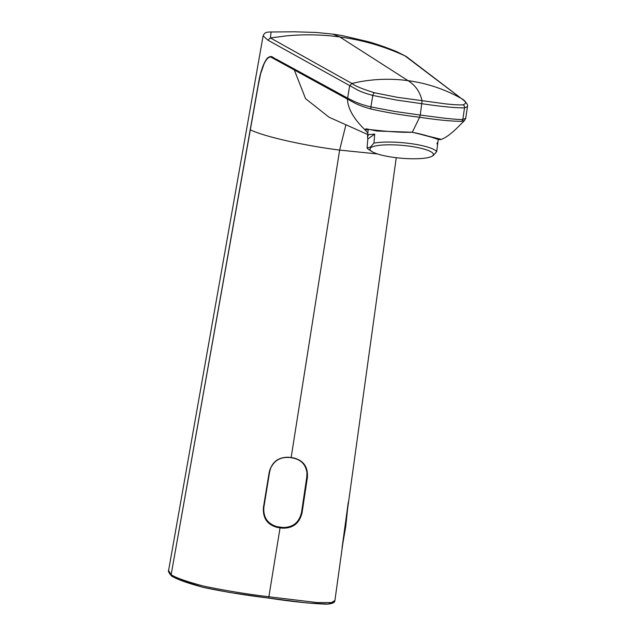 <?xml version="1.0" encoding="UTF-8"?>
<svg xmlns="http://www.w3.org/2000/svg" width="636" height="636" viewBox="0 0 636 636"><rect width="100%" height="100%" fill="white"/><g stroke="black" fill="none" stroke-linecap="round" stroke-linejoin="round"><path stroke-width="0.95" d="M432.424 155.971A31.848 6.447 5 0 1 431.113 156.671A31.848 6.447 5 0 1 401.133 158.213A31.848 6.447 5 0 1 371.869 151.511A31.848 6.447 5 0 1 370.955 147.624A31.848 6.447 5 0 1 409.584 146.193A31.848 6.447 5 0 1 432.424 155.971M367.044 148.005L367.831 138.998L367.513 136.684L368.665 134.578L374.715 134.109L373.928 143.116L370.351 147.162L367.044 148.005A35.354 7.155 -175 0 0 368.753 149.508L371.869 151.511M431.113 156.671L433.1 155.677L436.686 151.63A35.354 7.155 -175 0 0 410.625 143.593A35.354 7.155 -175 0 0 373.928 143.116M367.513 136.684L368.188 129.307M414.911 132.749L430.787 137.034M171.823 576.248A1.479 1.455 -45.6 0 1 171.545 576.033C169.001 572.996 168.015 571.16 168.588 570.516L171.14 574.745L258.757 81.678C260.665 70.803 264.489 60.603 267.931 57.638C272.407 55.07 271.97 57.606 277.002 59.569L347.463 98.047C352.638 100.663 357.901 103.827 370.899 106.912L372.791 95.44C366.463 93.707 361.59 92.005 358.187 90.328L267.955 40.195L263.113 35.839L168.588 570.508M172.07 576.383A1.479 1.399 -64 0 1 171.99 576.343L171.545 576.033A1.479 1.455 -45.6 0 1 171.14 574.745L258.367 84.628L260.641 73.728L264.027 64.005C266.19 59.323 268.408 56.986 270.69 56.994L347.471 99.121L349.609 85.876L351.859 83.435L270.395 37.929L271.079 31.983C265.602 31.991 264.695 32.746 263.113 35.783L263.113 35.783M271.087 31.983L294.73 31.8L316.338 32.468L332.835 34.121L339.799 36.96C322.261 34.583 304.62 34.209 286.876 35.831L270.395 37.929L267.955 40.195M349.625 85.884L351.875 83.451L357.686 82.179C374.31 78.912 391.1 78.395 408.05 80.653C424.92 82.99 440.056 87.633 455.805 95.503L460.981 98.254C466.212 101.148 466.919 103.326 463.135 104.805A2.965 2.751 84.1 0 1 464.542 107.897L462.809 119.393L465.711 118.336L464.534 120.49L461.664 121.333C451.401 121.301 437.393 119.942 419.625 117.263L420.237 115.068L444.834 118.232C455.495 119.345 461.482 119.735 462.809 119.393A2.965 2.759 86.1 0 1 461.664 121.333M463.135 104.805C459.772 105.083 453.977 104.781 445.764 103.891L397.452 97.332L374.604 92.784C362.854 89.199 355.278 86.083 351.875 83.451M461.339 98.493C466.18 102.046 468.223 104.741 467.46 106.57L464.542 107.897C454.947 107.913 440.772 106.522 422.01 103.724L396.474 100.043L372.791 95.44A2.965 2.003 104.5 0 1 374.604 92.784M347.471 98.047L347.479 99.129C353.226 101.967 356.629 105.115 371.178 109.05A2.965 2.003 -76.5 0 1 370.899 106.912L394.646 111.419L420.237 115.068L422.073 100.949C420.181 92.125 415.507 85.359 408.05 80.653L339.799 36.96C362.496 39.996 384.247 46.317 405.037 55.912L460.981 98.254M347.471 99.121L347.479 99.129C347.797 108.629 353.791 119.011 365.462 130.269C360.294 127.2 386.251 132.892 412.311 132.248L419.625 117.263C402.858 115.259 386.712 112.516 371.178 109.05M366.105 128.949L368.109 129.903M367.839 132.996L365.462 130.269L366.439 129.863M294.389 68.942L294.325 69.992L305.558 98.652L329.066 117.231M345.944 124.672L339.624 150.096C299.294 144.905 262.04 135.73 250.353 129.808L250.33 129.172M172.563 576.542C177.818 579.722 188.328 583.395 204.084 587.577C224.611 591.862 246.132 595.36 268.63 598.071L268.662 598.078C290.421 601.449 309.7 603.492 326.514 604.2C337.334 603.389 334.123 600.13 334.918 600.471L331.483 602.586L317.149 602.57L269.179 596.799C246.728 594.111 224.802 590.526 203.393 586.042C187.246 581.757 176.577 578.045 171.41 574.888L171.251 574.817A1.479 1.399 -64 0 0 171.99 576.343L172.149 576.423A1.479 1.399 -64 0 1 171.41 574.888M268.702 598.078L307.371 603L328.033 604.065L333.089 602.165M406.277 56.517L396.61 51.588L406.277 56.517L461.323 98.477M377.418 153.936L339.624 150.096L291.137 457.57L288.879 457.268C278.457 456.91 271.898 461.903 269.211 472.238L263.439 507.401C262.676 518.292 267.462 525.002 277.797 527.538L282.305 528.15C292.965 528.46 299.556 523.293 302.084 512.648L301.52 512.497M291.137 457.57L293.387 457.88C303.436 460.305 308.102 466.816 307.387 477.421L302.084 512.648M441.273 139.364L412.311 132.248L377.1 131.04L366.01 128.79M288.704 457.515C280.548 456.95 274.577 460.392 270.785 467.842L269.616 471.912L263.892 507.107C263.089 517.394 267.533 523.929 277.216 526.695L283.084 527.49C293.117 527.419 299.278 522.331 301.559 512.226L306.791 476.96L306.942 472.747C305.749 464.63 301.178 459.756 293.212 458.127L288.879 457.268M436.686 151.63L438.268 139.324M437.465 142.631L436.908 143.847M367.831 138.998L374.715 134.109M342.565 544.13L347.685 506.622M342.041 547.97L348.313 502.066M280.055 527.84L268.662 598.078L229.485 592.45L202.757 587.267L179.193 579.65L172.149 576.423M412.16 132.224L412.223 132.336C431.82 135.826 438.029 140.707 441.209 139.395C445.383 137.972 450.662 134.172 457.053 127.995L464.534 120.49M263.861 507.337L263.439 507.401M277.797 527.538L277.67 526.775M282.177 527.403L282.305 528.15M307.387 477.421L306.751 477.246M367.703 134.514L329.011 117.207M467.46 106.578L465.711 118.336M396.657 51.611C387.499 47.978 381.028 45.442 368.904 41.849L342.081 35.56L332.835 34.121M334.918 600.479L396.244 157.712M348.313 502.011L345.722 526.695L342.033 548.041"/></g></svg>
